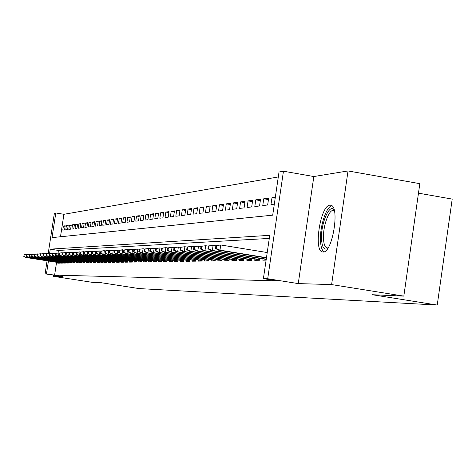 <?xml version="1.0" encoding="UTF-8"?>
<svg xmlns="http://www.w3.org/2000/svg" width="476" height="476" viewBox="0 0 476 476"><rect width="100%" height="100%" fill="white"/><g stroke="black" fill="none" stroke-linecap="round" stroke-linejoin="round"><path stroke-width="0.71" d="M329.922 205.18C320.378 205.18 313.214 251.739 322.728 251.982L323.139 252C332.462 253.065 340.144 206.102 330.784 205.233L329.922 205.18M48.213 253.452L54.377 213.224L55.805 212.962L52.027 237.625L272.7 215.158L279.025 172.014L283.458 171.205L267.702 278.734L263.395 278.639L269.743 235.328L50.26 249.15L49.611 253.363M313.833 176.536L298.256 283.595L331.605 284.583L403.827 296.126L419.826 183.671L348.027 170.938L313.833 176.536L283.458 171.205M418.475 193.167L452.2 199.093L437.236 305.062L139.111 288.581L101.215 282.714L92.124 282.316L53.211 276.3L62.892 276.592L45.089 273.837L47.082 260.8M278.305 176.941L63.921 214.295L55.805 212.962M331.605 284.583L348.027 170.938M53.395 275.122L53.211 276.3M263.002 258.902L262.811 260.182L266.108 260.134M254.898 259.051L254.72 260.301L259.545 260.229L259.813 258.391M247.056 259.188L246.877 260.414L251.548 260.348L251.816 258.551M239.458 259.325L239.279 260.527L243.807 260.461L244.069 258.706M232.092 259.45L231.919 260.634L236.31 260.568L236.56 258.855M224.946 259.581L224.773 260.735L229.033 260.675L229.283 258.998M218.014 259.7L217.847 260.836L221.977 260.777L222.221 259.14M211.285 259.819L211.118 260.937L215.134 260.878L215.372 259.277M204.751 259.932L204.591 261.032L208.482 260.973L208.72 259.408M198.403 260.045L198.242 261.122L202.026 261.068L202.258 259.533M192.233 260.152L192.072 261.211L195.755 261.157L195.975 259.658M186.229 260.259L186.074 261.3L189.656 261.247L189.876 259.777M180.392 260.36L180.243 261.383L183.724 261.336L183.938 259.89M174.716 260.461L174.567 261.467L177.953 261.419L178.161 260.003M169.188 260.556L169.04 261.55L172.336 261.502L172.544 260.116M163.803 260.652L163.655 261.627L166.868 261.58L167.07 260.217M158.556 260.741L158.413 261.705L161.542 261.657L161.745 260.324M153.45 260.83L153.308 261.776L156.354 261.735L156.55 260.426M148.464 260.919L148.328 261.848L151.297 261.806L151.493 260.521M143.609 261.003L143.472 261.919L146.37 261.877L146.56 260.616M138.873 261.086L138.736 261.99L141.562 261.949L141.747 260.705M134.25 261.163L134.113 262.056L136.874 262.014L137.058 260.794M129.734 261.247L129.603 262.121L132.298 262.086L132.477 260.884M125.331 261.318L125.2 262.187L127.83 262.145L128.008 260.973M121.029 261.395L120.898 262.246L123.468 262.211L123.641 261.056M116.828 261.467L116.697 262.312L119.208 262.276L119.381 261.134M112.723 261.538L112.598 262.371L115.049 262.335L115.216 261.211M108.706 261.61L108.587 262.431L110.979 262.395L111.146 261.288M104.785 261.675L104.66 262.484L107.005 262.449L107.171 261.366M100.948 261.74L100.829 262.544L103.119 262.508L103.28 261.437M97.199 261.806L97.08 262.597L99.317 262.562L99.478 261.508M93.528 261.871L93.409 262.651L95.599 262.615L95.759 261.58M89.934 261.931L89.821 262.698L91.963 262.669L92.118 261.651M86.418 261.996L86.305 262.752L88.405 262.722L88.554 261.717M82.979 262.056L82.866 262.8L84.918 262.77L85.067 261.782M79.605 262.109L79.492 262.853L81.509 262.823L81.658 261.848M76.303 262.169L76.196 262.901L78.165 262.871L78.314 261.907M73.072 262.222L72.959 262.948L74.893 262.919L75.035 261.967M69.901 262.282L69.793 262.99L71.686 262.966L71.828 262.032M66.795 262.33L66.688 263.038L68.544 263.014L68.687 262.086M63.754 262.383L63.647 263.079L65.462 263.055L65.605 262.145M60.767 262.437L60.66 263.127L62.445 263.097L62.582 262.199M65.117 226.29L63.421 226.017L65.2 225.773L64.563 229.92L62.79 230.14L63.421 226.017M68.133 225.892L66.396 225.612L68.211 225.362L67.574 229.551L65.759 229.777L66.396 225.612M71.204 225.487L69.436 225.196L71.287 224.946L70.638 229.176L68.794 229.402L69.436 225.196M74.333 225.071L72.531 224.773L74.423 224.517L73.768 228.789L71.882 229.021L72.531 224.773M77.534 224.642L75.69 224.345L77.618 224.083L76.957 228.397L75.035 228.635L75.69 224.345M80.795 224.214L78.915 223.904L80.878 223.637L80.218 227.998L78.254 228.242L78.915 223.904M84.121 223.774L82.205 223.458L84.21 223.185L83.538 227.593L81.539 227.837L82.205 223.458M87.519 223.321L85.561 223L87.614 222.726L86.935 227.177L84.889 227.427L85.561 223M90.993 222.863L88.994 222.536L91.083 222.25L90.398 226.749L88.31 227.004L88.994 222.536M94.534 222.393L92.493 222.06L94.629 221.768L93.939 226.314L91.809 226.576L92.493 222.06M98.157 221.911L96.069 221.572L98.252 221.275L97.556 225.868L95.379 226.136L96.069 221.572M101.852 221.423L99.722 221.078L101.953 220.775L101.251 225.416L99.02 225.689L99.722 221.078M105.636 220.923L103.459 220.566L105.737 220.257L105.023 224.952L102.751 225.231L103.459 220.566M109.498 220.412L107.273 220.049L109.605 219.733L108.885 224.476L106.559 224.761L107.273 220.049M113.455 219.888L111.176 219.519L113.556 219.192L112.83 223.994L110.45 224.285L111.176 219.519M117.495 219.359L115.162 218.972L117.602 218.645L116.864 223.5L114.436 223.797L115.162 218.972M121.63 218.811L119.244 218.419L121.737 218.079L120.999 222.988L118.506 223.298L119.244 218.419M125.86 218.252L123.421 217.853L125.973 217.502L125.224 222.47L122.677 222.786L123.421 217.853M130.192 217.681L127.693 217.27L130.305 216.913L129.549 221.941L126.937 222.262L127.693 217.27M134.625 217.098L132.066 216.675L134.744 216.312L133.976 221.4L131.305 221.727L132.066 216.675M139.165 216.497L136.547 216.062L139.29 215.693L138.51 220.84L135.779 221.173L136.547 216.062M143.817 215.884L141.134 215.438L143.942 215.057L143.157 220.269L140.355 220.614L141.134 215.438M148.583 215.253L145.834 214.801L148.714 214.408L147.917 219.686L145.049 220.037L145.834 214.801M153.474 214.611L150.654 214.146L153.605 213.742L152.802 219.085L149.857 219.448L150.654 214.146M158.484 213.95L155.593 213.474L158.615 213.064L157.806 218.472L154.789 218.841L155.593 213.474M163.619 213.278L160.656 212.784L163.756 212.361L162.935 217.841L159.841 218.222L160.656 212.784M168.897 212.582L165.85 212.076L169.034 211.641L168.206 217.193L165.029 217.586L165.85 212.076M174.305 211.874L171.187 211.35L174.454 210.904L173.609 216.526L170.349 216.931L171.187 211.35M179.863 211.142L176.655 210.606L180.011 210.148L179.16 215.848L175.811 216.259L176.655 210.606M185.569 210.392L182.278 209.839L185.723 209.375L184.861 215.146L181.421 215.569L182.278 209.839M191.435 209.624L188.05 209.053L191.59 208.571L190.715 214.426L187.187 214.86L188.05 209.053M197.463 208.833L193.982 208.25L197.623 207.756L196.737 213.688L193.107 214.135L193.982 208.25M203.657 208.018L200.081 207.417L203.823 206.911L202.931 212.927L199.194 213.385L200.081 207.417M210.035 207.185L206.352 206.566L210.202 206.043L209.297 212.147L205.453 212.617L206.352 206.566M216.592 206.328L212.808 205.686L216.77 205.15L215.848 211.344L211.897 211.826L212.808 205.686M223.345 205.442L219.448 204.781L223.524 204.228L222.595 210.511L218.526 211.011L219.448 204.781M230.301 204.531L226.284 203.853L230.485 203.282L229.545 209.66L225.35 210.172L226.284 203.853M237.47 203.597L233.329 202.895L237.661 202.306L236.703 208.78L232.383 209.309L233.329 202.895M244.854 202.633L240.588 201.907L245.051 201.3L244.081 207.875L239.624 208.423L240.588 201.907M252.476 201.64L248.073 200.89L252.679 200.259L251.691 206.941L247.098 207.506L248.073 200.89M260.336 200.61L255.796 199.837L260.545 199.188L259.545 205.977L254.803 206.554L255.796 199.837M268.452 199.557L263.764 198.754L268.666 198.087L267.655 204.977L262.758 205.578L263.764 198.754M275.193 198.183L271.992 197.635L275.336 197.177M63.921 214.295L60.482 236.768M271.992 197.635L270.969 204.573L274.313 204.162M56.573 262.288L54.609 275.122L277.205 280.834L263.395 278.639M269.291 238.422L58.387 250.435L58.007 252.946M57.84 262.484L57.739 263.168L59.482 263.145L59.619 262.258M298.256 283.595L267.702 278.734M54.609 275.122L45.089 273.837M403.827 296.126L372.333 294.727L437.236 305.062M48.439 261.015L46.469 273.867M58.387 250.435L50.26 249.15M24.056 254.785L24.062 256.439L24.056 254.785L26.674 254.44L26.21 257.439L59.559 262.663M24.318 254.773L27.388 254.553M24.062 256.439L25.74 257.457L59.542 262.752M23.8 256.451L25.74 257.457M327.631 248.543C324.162 250.453 322.133 247.401 321.55 239.374C320.503 224.083 329.636 202.603 334.182 210.065M334.378 210.85L333.605 210.499C328.999 208.869 322.698 226.701 323.496 238.845C323.829 244.384 325.043 247.413 327.155 247.936L328.077 247.865M331.861 205.775C326.209 206.501 319.628 227.022 320.491 240.904C320.806 246.764 321.978 250.406 324.019 251.834M26.674 254.66L26.68 256.332L26.674 254.66L29.316 254.309L28.852 257.343L62.517 262.615M26.936 254.648L30.047 254.428M26.68 256.332L28.37 257.361L62.505 262.71M26.412 256.344L28.37 257.361M29.339 254.535L29.351 256.219L29.339 254.535L32.017 254.178L31.541 257.242L65.539 262.568M29.613 254.523L32.761 254.297M29.351 256.219L31.053 257.26L65.527 262.663M29.078 256.231L31.053 257.26M32.065 254.404L32.076 256.106L32.065 254.404L34.766 254.047L34.29 257.135L68.621 262.52M32.338 254.392L35.527 254.166M32.076 256.106L33.79 257.153L68.603 262.615M31.797 256.118L33.79 257.153M34.837 254.267L34.855 255.993L34.837 254.267L37.574 253.91L37.092 257.028L71.763 262.472M35.123 254.255L38.354 254.029M34.855 255.993L36.587 257.052L71.745 262.568M34.575 256.005L36.587 257.052M37.675 254.136L37.693 255.874L37.675 254.136L40.436 253.767L39.954 256.921L74.97 262.425M37.961 254.119L41.233 253.892M37.693 255.874L39.437 256.945L74.952 262.52M37.408 255.886L39.437 256.945M40.567 253.994L40.585 255.749L40.567 253.994L43.364 253.625L42.876 256.814L78.242 262.371M40.859 253.982L44.173 253.756M40.585 255.749L42.346 256.832L78.225 262.472M40.293 255.761L42.346 256.832M43.518 253.851L43.245 255.642L43.542 255.63L43.816 253.839L43.518 253.851L46.351 253.482L45.857 256.701L81.586 262.318M43.816 253.839L47.178 253.613M43.542 255.63L45.857 256.701L45.315 256.719L81.569 262.419M43.245 255.642L45.315 256.719M46.535 253.708L46.261 255.517L46.565 255.499L46.838 253.696L46.535 253.708L49.397 253.333L48.897 256.588L84.996 262.264M46.838 253.696L50.248 253.464M46.565 255.499L48.897 256.588L48.35 256.606L84.978 262.371M46.261 255.517L48.35 256.606M49.617 253.559L49.337 255.386L49.647 255.374L49.926 253.547L49.617 253.559L52.515 253.178L52.009 256.469L88.482 262.211M49.926 253.547L53.377 253.315M49.647 255.374L52.009 256.469L51.444 256.493L88.465 262.318M49.337 255.386L51.444 256.493M52.765 253.41L52.479 255.255L52.8 255.243L53.08 253.393L52.765 253.41L55.692 253.024L55.186 256.35L92.041 262.151M53.08 253.393L56.579 253.167M52.8 255.243L55.186 256.35L54.609 256.374L92.023 262.264M52.479 255.255L54.609 256.374M55.978 253.256L55.692 255.118L56.019 255.106L56.305 253.238L55.978 253.256L58.947 252.869L58.429 256.225L95.682 262.097M56.305 253.238L59.851 253.012M56.019 255.106L58.429 256.225L57.84 256.249L95.664 262.211M55.692 255.118L57.84 256.249M59.262 253.101L58.976 254.981L59.31 254.969L59.595 253.083L59.262 253.101L62.267 252.702L61.749 256.1L99.401 262.038M59.595 253.083L63.195 252.851M59.31 254.969L61.749 256.1L61.148 256.124L99.383 262.151M58.976 254.981L61.148 256.124M62.624 252.935L62.332 254.844L62.671 254.833L62.963 252.923L62.624 252.935L65.664 252.536L65.141 255.975L103.197 261.978M62.963 252.923L66.616 252.691M62.671 254.833L65.141 255.975L64.528 255.999L103.179 262.097M62.332 254.844L64.528 255.999M66.063 252.774L65.765 254.702L66.116 254.684L66.408 252.756L66.063 252.774L69.139 252.369L68.609 255.844L107.088 261.919M66.408 252.756L70.109 252.524M66.116 254.684L68.609 255.844L67.979 255.868L107.07 262.038M65.765 254.702L67.979 255.868M69.573 252.601L69.276 254.553L69.633 254.541L69.93 252.589L69.573 252.601L72.697 252.197L72.156 255.707L111.063 261.854M69.93 252.589L73.685 252.351M69.633 254.541L72.156 255.707L71.513 255.737L111.045 261.978M69.276 254.553L71.513 255.737M73.173 252.429L72.87 254.404L73.233 254.386L73.536 252.417L73.173 252.429L76.333 252.018L75.791 255.576L115.127 261.794M73.536 252.417L77.35 252.179M73.233 254.386L75.791 255.576L75.131 255.6L115.109 261.919M72.87 254.404L75.131 255.6M76.85 252.256L76.547 254.249L76.916 254.238L77.225 252.238L76.85 252.256L80.051 251.834L79.504 255.434L119.292 261.729M77.225 252.238L81.093 252M76.916 254.238L79.504 255.434L78.832 255.457L119.274 261.854M76.547 254.249L78.832 255.457M80.617 252.072L80.307 254.095L80.688 254.077L80.997 252.054L80.617 252.072L83.859 251.649L83.306 255.291L123.552 261.657M80.997 252.054L84.93 251.822M80.688 254.077L83.306 255.291L82.616 255.315L123.534 261.794M80.307 254.095L82.616 255.315M84.472 251.887L84.163 253.934L84.555 253.916L84.865 251.869L84.472 251.887L87.763 251.459L87.203 255.142L127.913 261.592M84.865 251.869L88.857 251.631M84.555 253.916L87.203 255.142L86.495 255.172L127.895 261.729M84.163 253.934L86.495 255.172M88.423 251.703L88.108 253.767L88.506 253.75L88.822 251.679L88.423 251.703L91.755 251.268L91.19 254.993L132.382 261.52M88.822 251.679L92.879 251.441M88.506 253.75L91.19 254.993L90.464 255.023L132.358 261.657M88.108 253.767L90.464 255.023M92.469 251.506L92.154 253.601L92.564 253.583L92.879 251.489L92.469 251.506L95.849 251.066L95.277 254.838L136.957 261.449M92.879 251.489L96.997 251.251M92.564 253.583L95.277 254.838L94.534 254.868L136.939 261.592M92.154 253.601L94.534 254.868M96.616 251.31L96.295 253.428L96.717 253.41L97.039 251.286L96.616 251.31L100.043 250.864L99.466 254.684L141.646 261.378M97.039 251.286L101.221 251.048M96.717 253.41L99.466 254.684L98.705 254.708L141.628 261.52M96.295 253.428L98.705 254.708M100.87 251.102L100.543 253.25L100.977 253.232L101.299 251.084L100.87 251.102L104.345 250.65L103.762 254.517L146.453 261.3M101.299 251.084L105.553 250.846M100.977 253.232L103.762 254.517L102.977 254.547L146.435 261.449M100.543 253.25L102.977 254.547M105.232 250.894L104.898 253.065L105.345 253.048L105.672 250.876L105.232 250.894L108.754 250.435L108.165 254.357L151.386 261.229M105.672 250.876L109.998 250.632M105.345 253.048L108.165 254.357L107.362 254.386L151.362 261.378M104.898 253.065L107.362 254.386M109.7 250.679L109.367 252.881L109.825 252.863L110.158 250.656L109.7 250.679L113.282 250.215L112.681 254.184L156.443 261.145M110.158 250.656L114.555 250.418M109.825 252.863L112.681 254.184L111.86 254.214L156.42 261.306M109.367 252.881L111.86 254.214M114.294 250.459L113.954 252.691L114.418 252.673L114.758 250.435L114.294 250.459L117.923 249.989L117.316 254.011L161.632 261.068M114.758 250.435L119.232 250.197M114.418 252.673L117.316 254.011L116.471 254.041L161.608 261.229M113.954 252.691L116.471 254.041M119.006 250.233L118.661 252.494L119.137 252.476L119.482 250.209L119.006 250.233L122.689 249.757L122.076 253.833L166.957 260.985M119.482 250.209L124.034 249.971M119.137 252.476L122.076 253.833L121.207 253.863L166.933 261.151M118.661 252.494L121.207 253.863M123.843 250.001L123.492 252.292L123.986 252.274L124.331 249.977L123.843 250.001L127.58 249.519L126.961 253.648L172.425 260.902M124.331 249.977L128.966 249.739M123.986 252.274L126.961 253.648L126.069 253.678L172.401 261.068M123.492 252.292L126.069 253.678M128.812 249.763L128.46 252.084L128.96 252.066L129.311 249.739L128.812 249.763L132.608 249.275L131.977 253.458L178.042 260.812M129.311 249.739L134.03 249.501M128.96 252.066L131.977 253.458L131.067 253.494L178.018 260.985M128.46 252.084L131.067 253.494M133.917 249.519L133.56 251.869L134.077 251.852L134.434 249.495L133.917 249.519L137.772 249.019L137.136 253.262L183.813 260.723M134.434 249.495L137.772 249.019L139.236 249.257M134.077 251.852L137.136 253.262L136.196 253.297L183.79 260.902M133.56 251.869L136.196 253.297M139.165 249.269L138.802 251.655L139.337 251.631L139.694 249.24L139.165 249.269L143.086 248.764L142.437 253.065L189.745 260.634M139.694 249.24L143.086 248.764L144.591 249.002M139.337 251.631L142.437 253.065L141.473 253.101L189.716 260.818M138.802 251.655L141.473 253.101M144.561 249.007L144.198 251.429L144.746 251.405L145.109 248.984L144.561 249.007L148.548 248.496L147.893 252.857L195.844 260.539M145.109 248.984L148.548 248.496L150.113 248.746L149.744 251.197L150.309 251.173L150.678 248.716L150.113 248.74L154.165 248.222L155.825 248.49M144.746 251.405L147.893 252.857L146.9 252.893L195.82 260.729M144.198 251.429L146.9 252.893M150.678 248.716L154.165 248.222L153.498 252.649L202.121 260.437M150.309 251.173L153.498 252.649L152.481 252.685L202.092 260.634M149.744 251.197L152.481 252.685M155.83 248.466L155.456 250.959L156.033 250.935L156.408 248.442L155.83 248.466L159.948 247.942L159.276 252.429L208.577 260.342M156.408 248.442L159.948 247.942L161.703 248.222M156.033 250.935L159.276 252.429L158.222 252.47L208.547 260.545M155.456 250.959L158.222 252.47M161.709 248.186L161.334 250.715L161.929 250.685L162.31 248.157L161.709 248.186L165.904 247.651L165.22 252.203L215.229 260.241M162.31 248.157L165.904 247.651L167.766 247.948M161.929 250.685L165.22 252.203L164.137 252.244L215.194 260.449M161.334 250.715L164.137 252.244M167.772 247.895L167.385 250.459L168.004 250.435L168.391 247.865L167.772 247.895L172.032 247.347L171.342 251.977L222.072 260.134M168.391 247.865L172.032 247.347L174.008 247.669M168.004 250.435L171.342 251.977L170.23 252.018L222.042 260.348M167.385 250.459L170.23 252.018M174.02 247.597L173.627 250.197L174.264 250.174L174.65 247.568L174.02 247.597L178.357 247.044L177.655 251.739L229.129 260.027M174.65 247.568L178.357 247.044L180.44 247.377M174.264 250.174L177.655 251.739L176.507 251.78L229.099 260.247M173.627 250.197L176.507 251.78M180.458 247.288L180.059 249.93L180.713 249.906L181.112 247.258L180.458 247.288L184.872 246.723L184.158 251.495L236.405 259.914M181.112 247.258L184.872 246.723L187.08 247.08M180.713 249.906L184.158 251.495L182.974 251.536L236.37 260.14M180.059 249.93L182.974 251.536M187.098 246.967L186.699 249.656L187.371 249.626L187.776 246.937L187.098 246.967L191.596 246.395L190.87 251.239L243.908 259.801M187.776 246.937L191.596 246.395L193.934 246.776M187.371 249.626L190.87 251.239L189.65 251.286L243.873 260.033M186.699 249.656L189.65 251.286M193.952 246.639L193.548 249.37L194.244 249.341L194.648 246.604L193.952 246.639L198.534 246.056L197.802 250.977L251.649 259.682M194.648 246.604L198.534 246.056L201.003 246.461M194.244 249.341L197.802 250.977L196.534 251.025L251.614 259.926M193.548 249.37L196.534 251.025M201.027 246.3L200.616 249.073L201.336 249.043L201.747 246.265L201.027 246.3L205.697 245.711L204.954 250.709L259.64 259.557M201.747 246.265L205.697 245.711L208.31 246.134M201.336 249.043L204.954 250.709L203.651 250.757L259.604 259.807M200.616 249.073L203.651 250.757M208.339 245.949L207.923 248.769L208.666 248.74L209.083 245.913L208.339 245.949L213.093 245.348L212.344 250.43L266.251 259.164M209.083 245.913L213.093 245.348L215.866 245.8M208.666 248.74L212.344 250.43L210.993 250.483L266.209 259.426M207.923 248.769L210.993 250.483M215.896 245.586L215.467 248.454L216.241 248.424L216.663 245.551L215.896 245.586L220.745 244.973L219.977 250.144L266.465 257.683M216.663 245.551L220.745 244.973L267.22 252.548M216.241 248.424L219.977 250.144L218.585 250.197L266.429 257.956M215.467 248.454L218.585 250.197"/></g></svg>

